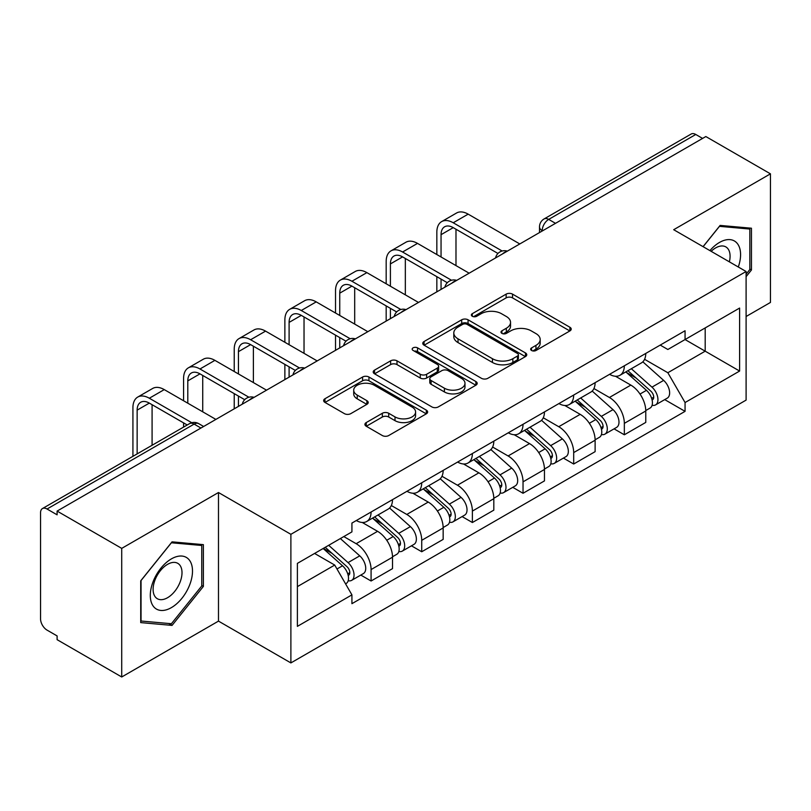 <?xml version="1.0" encoding="UTF-8"?>
<svg xmlns="http://www.w3.org/2000/svg" width="811" height="811" viewBox="0 0 811 811"><rect width="100%" height="100%" fill="white"/><g stroke="black" fill="none" stroke-linecap="round" stroke-linejoin="round"><path stroke-width="1.22" d="M531.57 350.484A3.153 1.825 0 0 0 536.03 350.484L569.89 330.929A4.511 2.605 0 0 0 571.218 329.094A4.511 2.605 0 0 0 569.89 327.249L512.532 294.129A4.511 2.605 0 0 0 506.155 294.129L472.296 313.685A3.153 1.825 0 0 0 471.363 314.972A3.153 1.825 0 0 0 472.296 316.26A3.153 1.825 0 0 0 476.756 316.26L481.136 313.725A14.426 8.323 0 0 1 501.533 313.725L506.317 316.483A14.426 8.323 0 0 1 510.535 322.373A14.426 8.323 0 0 1 506.317 328.262L501.928 330.797A3.153 1.825 0 0 0 501.005 332.084A3.153 1.825 0 0 0 501.928 333.372A3.153 1.825 0 0 0 506.388 333.372L510.778 330.837A14.426 8.323 0 0 1 531.175 330.837L535.949 333.595A14.426 8.323 0 0 1 540.177 339.485A14.426 8.323 0 0 1 535.949 345.374L531.57 347.909A3.153 1.825 0 0 0 530.647 349.196A3.153 1.825 0 0 0 531.57 350.484L531.57 347.909M366.248 422.561A4.511 2.605 0 0 0 364.92 424.406A4.511 2.605 0 0 0 366.248 426.241L382.336 435.537A4.511 2.605 0 0 0 388.712 435.537L426.322 413.823A4.511 2.605 0 0 0 427.64 411.988A4.511 2.605 0 0 0 426.322 410.143L368.954 377.024A4.511 2.605 0 0 0 362.578 377.024L324.968 398.738A4.511 2.605 0 0 0 323.65 400.573A4.511 2.605 0 0 0 324.968 402.418L344.411 413.64A4.511 2.605 0 0 0 350.788 413.64L366.876 404.344A4.511 2.605 0 0 0 368.204 402.509A4.511 2.605 0 0 0 366.876 400.664L357.235 395.099A12.053 6.964 0 0 1 353.708 390.182A12.053 6.964 0 0 1 361.148 383.745A12.053 6.964 0 0 1 374.287 385.255L412.059 407.061A12.053 6.964 0 0 1 415.587 411.988A12.053 6.964 0 0 1 408.146 418.415A12.053 6.964 0 0 1 395.008 416.905L388.712 413.275A4.511 2.605 0 0 0 382.336 413.275L366.248 422.561L366.248 426.241M290.885 534.317L218.483 492.52L121.721 548.378L57.105 511.082L705.834 136.542L770.45 173.838L673.698 229.706L746.1 271.503L290.885 534.317L290.885 662.922L746.1 400.107L746.1 271.503M481.45 378.311A4.511 2.605 0 0 0 487.827 378.311L525.437 356.597A4.511 2.605 0 0 0 526.755 354.762A4.511 2.605 0 0 0 525.437 352.917L468.069 319.798A4.511 2.605 0 0 0 461.692 319.798L424.092 341.512A4.511 2.605 0 0 0 422.764 343.347A4.511 2.605 0 0 0 424.092 345.192L481.45 378.311M414.35 351.163A3.153 1.825 0 0 1 417.553 351.609L417.553 347.858L475.875 381.535A4.511 2.605 0 0 1 477.192 383.37A4.511 2.605 0 0 1 475.875 385.215L438.275 406.919A4.511 2.605 0 0 1 431.898 406.919L374.53 373.8L374.53 370.12A4.511 2.605 0 0 0 373.212 371.965A4.511 2.605 0 0 0 374.53 373.8M374.53 370.12L390.628 360.834A4.511 2.605 0 0 1 396.995 360.834L420.26 374.266A4.511 2.605 0 0 0 426.637 374.266L437.311 368.103A4.511 2.605 0 0 0 438.629 366.258A4.511 2.605 0 0 0 437.311 364.423L413.093 350.433A3.153 1.825 0 0 1 412.17 349.146A3.153 1.825 0 0 1 414.117 347.463A3.153 1.825 0 0 1 417.553 347.858M121.721 548.378L121.721 676.982L57.105 639.676L57.105 635.925L47.048 630.117A9.185 5.302 -120 0 1 40.55 618.864L40.55 512.765A9.185 5.302 -120 0 1 42.456 508.558L189.541 423.646A9.185 5.302 60 0 1 194.123 424.102L47.048 509.014A9.185 5.302 -120 0 0 42.456 508.558M746.1 316.503L770.45 302.442L770.45 173.838M121.721 676.982L218.483 621.114L290.885 662.922M57.105 511.082L57.105 514.823L47.048 509.014M555.505 223.329L548.692 219.396A9.185 5.302 60 0 0 544.1 218.94L691.185 134.018A9.185 5.302 60 0 1 695.767 134.474L548.692 219.396A9.185 5.302 120 0 0 542.194 230.638L542.194 231.013M702.59 138.417L695.767 134.474M624.338 365.802A21.127 12.195 60 0 1 619.969 375.28L641.4 362.912A21.127 12.195 -120 0 0 645.769 353.424M593.926 388.54L609.406 397.481A21.127 12.195 60 0 1 624.338 423.352L645.769 410.974A21.127 12.195 -120 0 0 630.836 385.103L615.498 376.253M645.769 410.974L645.769 422.409L624.338 434.787L614.069 428.857M619.969 375.28A21.127 12.195 60 0 1 609.568 374.327M624.338 423.352L624.338 434.787M573.691 395.038A21.127 12.195 60 0 1 569.312 404.527L590.743 392.149A21.127 12.195 -120 0 0 595.122 382.67M563.412 458.093L573.691 464.024L595.122 451.656L595.122 440.221A21.127 12.195 -120 0 0 580.179 414.35L564.841 405.5M569.312 404.527A21.127 12.195 60 0 1 558.921 403.574M543.279 417.787L558.749 426.718A21.127 12.195 60 0 1 573.691 452.589L573.691 464.024M523.034 424.285A21.127 12.195 60 0 1 518.665 433.763L540.096 421.396A21.127 12.195 -120 0 0 544.465 411.917M512.765 487.34L523.034 493.27L544.465 480.903L544.465 469.468A21.127 12.195 -120 0 0 529.532 443.597L514.194 434.737M518.665 433.763A21.127 12.195 60 0 1 508.264 432.81M492.622 447.033L508.102 455.964A21.127 12.195 60 0 1 523.034 481.835L523.034 493.27M472.387 453.531A21.127 12.195 60 0 1 468.008 463.01L489.438 450.642A21.127 12.195 -120 0 0 493.818 441.154M462.108 516.587L472.387 522.517L493.818 510.139L493.818 498.704A21.127 12.195 -120 0 0 478.875 472.833L463.537 463.983M468.008 463.01A21.127 12.195 60 0 1 457.617 462.057M441.975 476.27L457.455 485.211A21.127 12.195 60 0 1 472.387 511.082L472.387 522.517M421.73 482.768A21.127 12.195 60 0 1 417.361 492.257L438.792 479.879A21.127 12.195 -120 0 0 443.161 470.4M411.461 545.823L421.73 551.754L443.161 539.386L443.161 527.951A21.127 12.195 -120 0 0 428.228 502.08L412.89 493.23M417.361 492.257A21.127 12.195 60 0 1 406.96 491.304M391.318 505.517L406.798 514.448A21.127 12.195 60 0 1 421.73 540.319L421.73 551.754M371.083 512.015A21.127 12.195 60 0 1 366.704 521.493L388.134 509.126A21.127 12.195 -120 0 0 392.514 499.647M360.804 575.07L371.083 581L392.514 568.633L392.514 557.198A21.127 12.195 -120 0 0 377.581 531.327L362.243 522.466M366.704 521.493A21.127 12.195 60 0 1 356.313 520.54M343.813 536.568L356.151 543.694A21.127 12.195 60 0 1 371.083 569.565L371.083 581M660.215 345.08L667.848 349.49L739.602 308.058L705.185 327.928L705.185 351.173L667.848 372.736L644.583 359.303M297.384 586.627L334.72 565.064L351.923 594.868L297.384 626.366L297.384 563.381L351.923 531.884L351.923 523.075L685.062 330.746L685.062 339.556L739.602 371.053L685.062 402.54L667.848 372.736M739.602 308.058L739.602 371.053M351.923 594.868L351.923 603.678L685.062 411.349L685.062 402.54M746.1 276.663L751.452 269.992L751.452 228.215L720.127 225.417L703.056 246.656M218.483 492.52L218.483 621.114M140.719 622.605L172.054 625.403L203.379 586.424L203.379 544.647L172.054 541.849L140.719 580.828L140.719 622.605M334.72 565.064L314.587 553.447M664.716 399.61L685.062 411.349M749.83 269.059L751.452 269.992M168.739 623.487L172.054 625.403M201.757 585.481L203.379 586.424M532.827 350.93L535.949 349.125A14.426 8.323 0 0 0 540.177 343.235L540.177 339.485M510.535 322.373L510.535 326.123A14.426 8.323 0 0 1 506.317 332.013L503.195 333.818M569.839 330.969L512.532 297.88A4.511 2.605 0 0 0 506.155 297.88L473.553 316.706M525.376 356.637L468.069 323.548A4.511 2.605 0 0 0 461.692 323.548L424.143 345.222M517.469 356.049A3.153 1.825 0 0 0 518.391 354.762A3.153 1.825 0 0 0 517.469 353.474L467.116 324.4A3.153 1.825 0 0 0 462.655 324.4L458.033 327.066A14.426 8.323 0 0 0 453.805 332.956A14.426 8.323 0 0 0 458.033 338.846L492.449 358.715A14.426 8.323 0 0 0 512.846 358.715L517.469 356.049L517.469 359.8A3.153 1.825 0 0 0 518.391 358.513L518.391 354.762M453.805 332.956L453.805 336.707A14.426 8.323 0 0 0 458.033 342.597L458.033 338.846M517.469 359.8L512.846 362.466A14.426 8.323 0 0 1 492.449 362.466L458.033 342.597M374.591 373.841L390.628 364.585L390.628 360.834M438.629 366.258L438.629 370.009A4.511 2.605 0 0 1 437.311 371.844L426.637 378.017A4.511 2.605 0 0 1 420.26 378.017L396.995 364.585A4.511 2.605 0 0 0 390.628 364.585M417.553 351.609L475.814 385.245M444.408 388.205A12.053 6.964 0 0 0 457.546 389.706A12.053 6.964 0 0 0 464.987 383.279A12.053 6.964 0 0 0 461.459 378.362L448.148 370.678A4.511 2.605 0 0 0 441.772 370.678L431.097 376.841A4.511 2.605 0 0 0 429.779 378.676A4.511 2.605 0 0 0 431.097 380.521L444.408 388.205L444.408 391.946A12.053 6.964 0 0 0 457.546 393.457A12.053 6.964 0 0 0 464.987 387.029L464.987 383.279M429.779 378.676L429.779 382.427A4.511 2.605 0 0 0 431.097 384.272L431.097 380.521M444.408 391.946L431.097 384.272M415.587 411.988L415.587 415.729A12.053 6.964 0 0 1 408.146 422.166A12.053 6.964 0 0 1 395.008 420.656L388.712 417.016A4.511 2.605 0 0 0 382.336 417.016L366.298 426.282M353.708 390.182L353.708 393.933A12.053 6.964 0 0 0 357.235 398.85L357.235 395.099M366.825 404.385L357.235 398.85M426.262 413.853L368.954 380.775A4.511 2.605 0 0 0 362.578 380.775L325.029 402.449M625.808 371.904L646.448 390.324A11.476 6.63 60 0 1 650.047 408.075L645.769 410.548M626.356 372.401L636.067 378.007M627.886 370.708L650.858 391.196A5.515 3.183 60 0 1 652.581 399.722A5.515 3.183 60 0 1 652.085 399.924M631.323 368.721L651.963 387.141A11.476 6.63 60 0 1 655.572 404.892A11.476 6.63 60 0 1 652.105 405.257M642.829 361.818L663.651 380.389A11.476 6.63 60 0 1 667.26 398.14L655.572 404.892M441.052 256.975L441.052 234.673A17.224 9.945 60 0 1 444.621 226.786A17.224 9.945 60 0 1 453.227 227.638L497.964 253.468M519.79 243.949L468.16 214.145A23.184 13.392 -120 0 0 456.573 212.999L441.63 221.616A23.184 13.392 -120 0 0 436.835 232.24L436.835 254.542M502.151 251.015L453.227 222.772A23.184 13.392 -120 0 0 441.63 221.616M436.835 276.663L436.835 291.848M441.052 289.405L441.052 279.096M455.985 265.602L455.985 229.239M575.151 401.151L595.791 419.571A11.476 6.63 60 0 1 599.4 437.322L595.112 439.795M575.698 401.638L585.42 407.254M577.239 399.955L600.201 420.443A5.515 3.183 60 0 1 601.934 428.968A5.515 3.183 60 0 1 601.427 429.161M580.676 397.968L601.316 416.388A11.476 6.63 60 0 1 604.915 434.138A11.476 6.63 60 0 1 601.448 434.503M592.182 391.054L613.004 409.636A11.476 6.63 60 0 1 616.603 427.387L604.915 434.138M524.504 430.398L545.144 448.818A11.476 6.63 60 0 1 548.743 466.568L544.465 469.042M525.052 430.884L534.763 436.49M526.582 429.191L549.554 449.689A5.515 3.183 60 0 1 551.277 458.205A5.515 3.183 60 0 1 550.781 458.408M530.019 427.204L550.659 445.624A11.476 6.63 60 0 1 554.268 463.375A11.476 6.63 60 0 1 550.801 463.75M541.535 420.301L562.347 438.883A11.476 6.63 60 0 1 565.956 456.634L554.268 463.375M738.294 267.001A29.845 17.234 120 0 0 737.746 244.081A29.845 17.234 120 0 0 709.909 250.619M729.363 261.852A20.437 11.8 120 0 0 728.146 249.038A20.437 11.8 120 0 0 725.845 246.909A20.437 11.8 120 0 0 711.146 251.329M703.117 246.696L719.479 226.34L749.83 229.057L749.83 269.536L746.1 274.179M747.823 227.891L749.83 229.057M189.673 560.513A29.845 17.234 120 0 0 160.852 568.237A29.845 17.234 120 0 0 153.127 605.989A29.845 17.234 120 0 0 181.948 598.265A29.845 17.234 120 0 0 189.673 560.513M180.072 565.46A20.437 11.8 120 0 0 177.771 563.331A20.437 11.8 120 0 0 158.763 572.87A20.437 11.8 120 0 0 155.043 596.602A20.437 11.8 120 0 0 157.344 598.731A20.437 11.8 120 0 0 176.352 589.192A20.437 11.8 120 0 0 180.072 565.46M171.395 623.73L141.043 621.013L141.043 580.534L171.395 542.772L201.757 545.479L201.757 585.958L171.395 623.73M199.749 544.323L201.757 545.479M390.405 286.222L390.405 263.92A17.224 9.945 60 0 1 393.964 256.033A17.224 9.945 60 0 1 402.58 256.884L447.307 282.715M469.143 273.195L417.513 243.391A23.184 13.392 -120 0 0 405.916 242.236L390.983 250.863A23.184 13.392 -120 0 0 386.178 261.477L386.178 283.789M451.504 280.261L402.58 252.008A23.184 13.392 -120 0 0 390.983 250.863M386.178 305.909L386.178 321.085M390.405 318.652L390.405 308.342M405.338 294.849L405.338 258.476M339.748 315.469L339.748 293.156A17.224 9.945 60 0 1 343.317 285.279A17.224 9.945 60 0 1 351.923 286.131L396.66 311.951M418.486 302.442L366.866 272.628A23.184 13.392 -120 0 0 355.269 271.482L340.336 280.109A23.184 13.392 -120 0 0 335.531 290.723L335.531 313.026M400.847 309.498L351.923 281.255A23.184 13.392 -120 0 0 340.336 280.109M335.531 335.146L335.531 350.332M339.748 347.899L339.748 337.589M354.691 324.086L354.691 287.723M473.847 459.634L494.487 478.054A11.476 6.63 60 0 1 498.096 495.805L493.808 498.278M474.394 460.131L484.116 465.737M475.935 458.438L498.897 478.926A5.515 3.183 60 0 1 500.63 487.452A5.515 3.183 60 0 1 500.123 487.654M479.372 456.451L500.012 474.871A11.476 6.63 60 0 1 503.611 492.622A11.476 6.63 60 0 1 500.144 492.987M490.878 449.547L511.7 468.119A11.476 6.63 60 0 1 515.299 485.87L503.611 492.622M423.2 488.881L443.84 507.301A11.476 6.63 60 0 1 447.439 525.052L443.161 527.525M423.747 489.368L433.459 494.984M425.278 487.685L448.25 508.173A5.515 3.183 60 0 1 449.973 516.698A5.515 3.183 60 0 1 449.476 516.891M428.715 485.698L449.355 504.118A11.476 6.63 60 0 1 452.964 521.868A11.476 6.63 60 0 1 449.497 522.233M440.231 478.784L461.043 497.366A11.476 6.63 60 0 1 464.652 515.117L452.964 521.868M372.543 518.128L393.183 536.547A11.476 6.63 60 0 1 396.792 554.298L392.504 556.772M373.09 518.614L382.812 524.22M374.631 516.921L397.593 537.419A5.515 3.183 60 0 1 399.326 545.935A5.515 3.183 60 0 1 398.819 546.138M378.068 514.934L398.708 533.354A11.476 6.63 60 0 1 402.307 551.105A11.476 6.63 60 0 1 398.84 551.48M389.574 508.031L410.396 526.613A11.476 6.63 60 0 1 413.995 544.363L402.307 551.105M289.101 344.705L289.101 322.403A17.224 9.945 60 0 1 292.67 314.516A17.224 9.945 60 0 1 301.276 315.367L346.003 341.198M367.839 331.679L316.209 301.874A23.184 13.392 -120 0 0 304.612 300.729L289.679 309.346A23.184 13.392 -120 0 0 284.874 319.97L284.874 342.272M350.2 338.745L301.276 310.501A23.184 13.392 -120 0 0 289.679 309.346M284.874 364.392L284.874 379.578M289.101 377.135L289.101 366.825M304.034 353.332L304.034 316.969M238.444 373.952L238.444 351.65A17.224 9.945 60 0 1 242.013 343.763A17.224 9.945 60 0 1 250.619 344.614L295.356 370.445M317.182 360.925L265.562 331.121A23.184 13.392 -120 0 0 253.965 329.965L239.032 338.592A23.184 13.392 -120 0 0 234.227 349.206L234.227 371.519M299.543 367.991L250.619 339.738A23.184 13.392 -120 0 0 239.032 338.592M234.227 393.639L234.227 408.815M238.444 406.382L238.444 396.072M253.387 382.579L253.387 346.206M187.797 403.199L187.797 380.886A17.224 9.945 60 0 1 191.366 373.009A17.224 9.945 60 0 1 199.972 373.861L244.699 399.681M266.535 390.172L214.905 360.358A23.184 13.392 -120 0 0 203.318 359.212L188.375 367.839A23.184 13.392 -120 0 0 183.58 378.453L183.58 400.756M248.896 397.228L199.972 368.985A23.184 13.392 -120 0 0 188.375 367.839M183.58 422.876L183.58 427.083M202.73 411.816L202.73 375.452M323.153 548.5L342.536 565.784A11.476 6.63 60 0 1 346.135 583.535L345.567 583.869M323.356 548.378L332.155 553.467M325.241 547.293L346.946 566.656A5.515 3.183 60 0 1 348.679 575.181A5.515 3.183 60 0 1 348.172 575.384M328.678 545.306L348.051 562.601A11.476 6.63 60 0 1 351.66 580.352A11.476 6.63 60 0 1 348.193 580.717M340.367 538.565L359.749 555.849A11.476 6.63 60 0 1 363.348 573.6L351.66 580.352M137.14 453.886L137.14 410.133A17.224 9.945 60 0 1 140.709 402.246A17.224 9.945 60 0 1 149.325 403.108L187.219 424.984M215.878 419.409L164.258 389.604A23.184 13.392 -120 0 0 152.661 388.459L137.728 397.076A23.184 13.392 -120 0 0 132.923 407.7L132.923 456.329M191.751 422.724L149.325 398.231A23.184 13.392 -120 0 0 137.728 397.076M152.083 445.269L152.083 404.699M542.518 230.831L542.194 230.638A9.185 5.302 0 0 1 539.508 226.887L539.508 232.564M421.73 540.319L443.161 527.951M472.387 511.082L493.818 498.704M523.034 481.835L544.465 469.468M573.691 452.589L595.122 440.221M371.083 569.565L392.514 557.198M356.151 543.694L377.581 531.327M406.798 514.448L428.228 502.08M457.455 485.211L478.875 472.833M508.102 455.964L529.532 443.597M558.749 426.718L580.179 414.35M609.406 397.481L630.836 385.103M506.561 251.592A9.185 5.302 120 0 0 502.506 253.934M455.904 280.839A9.185 5.302 120 0 0 451.849 283.171M405.257 310.076A9.185 5.302 120 0 0 401.202 312.417M354.6 339.322A9.185 5.302 120 0 0 350.545 341.664M303.953 368.569A9.185 5.302 120 0 0 299.898 370.901M253.296 397.806A9.185 5.302 120 0 0 249.241 400.147M200.946 428.036L194.123 424.102A9.185 5.302 120 0 1 198.715 423.646A9.185 9.185 0 0 0 189.541 423.646M535.949 349.125L535.949 345.374M501.928 333.372L501.928 330.797M506.317 332.013L506.317 328.262M472.296 316.26L472.296 313.685M506.155 297.88L506.155 294.129M512.532 297.88L512.532 294.129M569.89 330.929L569.89 327.249M424.092 345.192L424.092 341.512M461.692 323.548L461.692 319.798M468.069 323.548L468.069 319.798M525.437 356.597L525.437 352.917M492.449 362.466L492.449 358.715M512.846 362.466L512.846 358.715M396.995 364.585L396.995 360.834M420.26 378.017L420.26 374.266M426.637 378.017L426.637 374.266M437.311 371.844L437.311 368.103M475.875 385.215L475.875 381.535M382.336 417.016L382.336 413.275M388.712 417.016L388.712 413.275M395.008 420.656L395.008 416.905M366.876 404.344L366.876 400.664M324.968 402.418L324.968 398.738M362.578 380.775L362.578 377.024M368.954 380.775L368.954 377.024M426.322 413.823L426.322 410.143M646.448 390.324L640.011 394.045M653.727 397.197L651.659 398.394M663.651 380.389L651.963 387.141M453.227 222.772L468.16 214.145M441.052 234.673L453.227 227.638M595.791 419.571L589.354 423.281M603.07 426.444L601.002 427.64M613.004 409.636L601.316 416.388M545.144 448.818L538.707 452.528M552.423 455.681L550.355 456.877M562.347 438.883L550.659 445.624M402.58 252.008L417.513 243.391M390.405 263.92L402.58 256.884M351.923 281.255L366.866 272.628M339.748 293.156L351.923 286.131M494.487 478.054L488.05 481.775M501.766 484.927L499.698 486.124M511.7 468.119L500.012 474.871M443.84 507.301L437.403 511.011M451.119 514.174L449.051 515.37M461.043 497.366L449.355 504.118M393.183 536.547L386.756 540.258M400.472 543.411L398.394 544.607M410.396 526.613L398.708 533.354M301.276 310.501L316.209 301.874M289.101 322.403L301.276 315.378M250.619 339.738L265.562 331.121M238.444 351.65L250.619 344.614M199.972 368.985L214.905 360.358M187.797 380.886L199.972 373.861M342.536 565.784L336.981 568.987M349.815 572.657L347.747 573.853M359.749 555.849L348.051 562.601M149.325 398.231L164.258 389.604M137.14 410.133L149.325 403.108M507.341 251.136A9.185 9.185 0 0 0 495.551 257.949M456.684 280.383A9.185 9.185 0 0 0 444.904 287.185M406.037 309.63A9.185 9.185 0 0 0 394.247 316.432M355.38 338.866A9.185 9.185 0 0 0 343.6 345.679M304.733 368.113A9.185 9.185 0 0 0 292.943 374.915M254.076 397.36A9.185 9.185 0 0 0 242.296 404.162M203.632 426.485L198.715 423.646M544.1 218.94A9.185 9.185 0 0 0 539.508 226.887"/></g></svg>
